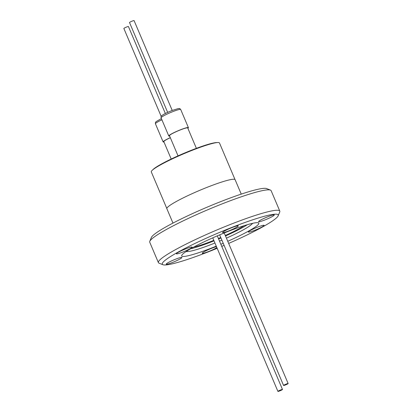 <?xml version="1.0" encoding="UTF-8"?>
<svg xmlns="http://www.w3.org/2000/svg" width="412" height="412" viewBox="0 0 412 412"><rect width="100%" height="100%" fill="white"/><g stroke="black" fill="none" stroke-linecap="round" stroke-linejoin="round"><path stroke-width="0.62" d="M241.241 194.114L235.128 179.714A37.085 4.043 157 0 0 208.158 186.914A37.085 4.043 157 0 0 166.855 208.693L172.968 223.098M254.601 230.36A8.528 0.932 -23 0 1 248.4 232.013A8.528 0.932 -23 0 1 257.897 227.007A8.528 0.932 -23 0 1 264.097 225.349A8.528 0.932 -23 0 1 254.601 230.36M264.777 220.008A8.528 0.932 -23 0 1 258.571 221.666A8.528 0.932 -23 0 1 268.073 216.655A8.528 0.932 -23 0 1 274.274 215.002A8.528 0.932 -23 0 1 264.777 220.008M228.778 230.9A8.528 0.932 -23 0 1 222.573 232.553A8.528 0.932 -23 0 1 232.074 227.548A8.528 0.932 -23 0 1 238.275 225.889A8.528 0.932 -23 0 1 228.778 230.9M182.604 252.139A8.528 0.932 -23 0 1 176.403 253.792A8.528 0.932 -23 0 1 185.9 248.786A8.528 0.932 -23 0 1 192.1 247.128A8.528 0.932 -23 0 1 182.604 252.139M172.427 262.485A8.528 0.932 -23 0 1 166.227 264.144A8.528 0.932 -23 0 1 175.723 259.133A8.528 0.932 -23 0 1 181.929 257.479A8.528 0.932 -23 0 1 172.427 262.485M216.872 247.581A8.528 0.932 -23 0 1 208.426 251.598A8.528 0.932 -23 0 1 202.225 253.251A8.528 0.932 -23 0 1 211.722 248.245A8.528 0.932 -23 0 1 216.48 246.654M270.452 190.097L266.59 188.562A62.969 6.865 157 0 0 210.872 205.598A62.969 6.865 157 0 0 152.543 235.896A62.969 6.865 157 0 0 151.369 237.472L149.788 241.319A65.941 7.189 -23 0 1 151.013 239.666A65.941 7.189 -23 0 1 212.103 207.936A65.941 7.189 -23 0 1 270.452 190.097A65.941 7.189 -23 0 1 271.127 190.668L279.794 211.083A65.941 7.189 -23 0 1 279.738 211.964L278.157 215.811A62.969 6.865 -23 0 1 276.982 217.387A62.969 6.865 -23 0 1 228.665 243.42M217.175 248.297A62.969 6.865 -23 0 1 162.931 264.72L159.068 263.186A65.941 7.189 -23 0 1 158.393 262.614A65.941 7.189 -23 0 1 159.681 260.08A65.941 7.189 -23 0 1 224.102 226.976A65.941 7.189 -23 0 1 279.794 211.083M235.005 179.539L219.488 142.985A37.039 4.038 157 0 0 192.553 150.179A37.039 4.038 157 0 0 151.302 171.928L166.819 208.482M162.931 264.72A62.969 6.865 -23 0 1 163.518 261.754A62.969 6.865 -23 0 1 228.202 228.866A62.969 6.865 -23 0 1 278.157 215.811M227.759 241.293A41.895 4.568 157 0 0 258 224.813A41.895 4.568 157 0 0 258.813 223.201A41.895 4.568 157 0 0 223.433 233.3A41.895 4.568 157 0 0 182.501 254.333A41.895 4.568 157 0 0 181.687 255.94A41.895 4.568 157 0 0 216.269 246.165M220.853 244.275A41.895 4.568 157 0 0 223.216 243.271M252.252 223.407A35.947 3.919 -23 0 1 251.557 224.37A35.947 3.919 -23 0 1 251.181 224.725A35.947 3.919 -23 0 1 226.425 238.146M217.047 142.573A35.798 3.904 157 0 0 192.121 149.968A35.798 3.904 157 0 0 152.697 169.888M221.883 240.134A35.947 3.919 -23 0 1 219.524 241.138M214.935 243.023A35.947 3.919 -23 0 1 188.083 251.511A35.947 3.919 -23 0 1 186.389 251.361M190.715 248.74A35.947 3.919 157 0 0 214.013 240.845M218.597 238.96A35.947 3.919 157 0 0 220.956 237.956M225.498 235.968A35.947 3.919 157 0 0 247.365 224.695M196.385 148.341L187.723 127.936A9.914 1.082 157 0 0 180.507 129.862A9.914 1.082 157 0 0 169.466 135.682L178.035 155.87M193.784 247.04A31.235 3.404 157 0 0 212.211 240.994A31.235 3.404 157 0 0 213.807 240.361M169.631 136.078A10.661 1.164 -23 0 1 168.781 135.975A10.661 1.164 -23 0 1 180.652 129.713A10.661 1.164 -23 0 1 188.408 127.643A10.661 1.164 -23 0 1 187.887 128.328M165.341 113.491L128.426 26.533A2.477 0.268 157 0 0 126.623 27.012A2.477 0.268 157 0 0 123.863 28.469L161.174 116.364M172.216 110.437L134.08 20.6A2.477 0.268 157 0 0 132.278 21.079A2.477 0.268 157 0 0 129.517 22.536L167.653 112.373M280.68 389.943A2.477 0.268 -23 0 1 282.483 389.464A2.477 0.268 -23 0 1 279.722 390.921A2.477 0.268 -23 0 1 277.92 391.4A2.477 0.268 -23 0 1 280.68 389.943M286.335 384.015A2.477 0.268 -23 0 1 288.137 383.531A2.477 0.268 -23 0 1 285.377 384.988A2.477 0.268 -23 0 1 283.574 385.467A2.477 0.268 -23 0 1 286.335 384.015M158.393 262.614L149.731 242.199A65.941 7.189 -23 0 1 149.788 241.319M224.113 245.387A62.969 6.865 -23 0 1 221.754 246.391M218.396 238.486A31.235 3.404 157 0 0 220.755 237.482M225.297 235.489A31.235 3.404 157 0 0 244.007 225.719M170.326 137.711A9.914 1.082 157 0 0 163.811 141.615L171.201 159.027M163.976 142.006A10.661 1.164 -23 0 1 163.126 141.903A10.661 1.164 -23 0 1 170.295 137.634M172.087 110.498L169.456 111.58M180.703 109.499A10.661 1.164 157 0 0 172.952 111.57A10.661 1.164 157 0 0 161.077 117.827C160.968 116.472 161.174 115.772 161.71 115.715C163.044 114.526 166.515 112.78 172.123 110.473L178.468 108.51C180.106 108.753 179.004 107.846 180.703 109.499L188.408 127.643M161.916 119.794A10.661 1.164 157 0 0 155.422 123.76L155.412 122.529L156.055 121.643L161.401 118.584M217.284 235.87L282.483 389.464M224.231 232.976L288.137 383.531M251.181 224.725L252.777 223.289M188.083 251.511L185.941 251.66M163.126 141.903L155.422 123.76M168.781 135.975L161.077 117.827M212.741 237.853L277.92 391.4M219.648 234.866L283.574 385.467"/></g></svg>
